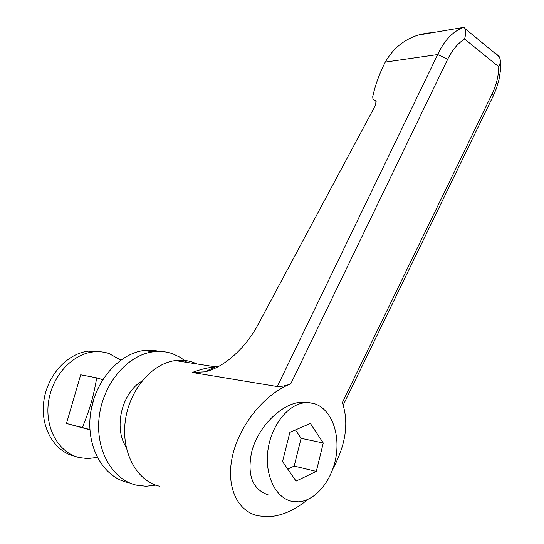 <?xml version="1.0" encoding="UTF-8"?>
<svg xmlns="http://www.w3.org/2000/svg" width="544" height="544" viewBox="0 0 544 544"><rect width="100%" height="100%" fill="white"/><g stroke="black" fill="none" stroke-linecap="round" stroke-linejoin="round"><path stroke-width="0.82" d="M155.795 485.126L146.078 486.261L136.367 485.146C112.003 479.672 94.948 449.256 99.273 416.214C103.387 383.16 127.765 355.035 152.986 351.846C159.854 350.928 166.423 351.574 172.693 353.784L180.275 357.36L187.129 362.433M160.419 351.458L152.32 350.166L143.942 350.492C118.803 353.627 94.534 381.426 90.447 414.12C86.149 446.801 103.149 476.925 127.432 482.399M90.923 410.917L93.976 398.398M97.267 457.395L87.74 458.599L79.05 457.538C58.759 452.724 44.805 428.284 48.464 402.22C51.945 376.142 72.155 354.124 93.221 351.907C98.709 351.302 103.979 351.839 109.024 353.525L120.782 360.108M100.824 351.805L88.448 351.145C67.429 353.335 47.28 375.21 43.812 401.132C40.161 427.033 54.087 451.336 74.331 456.144M89.916 429.583L82.362 427.543C86.503 417.323 89.427 409.108 91.147 402.893C92.997 396.719 94.86 388.382 96.723 377.883L80.689 374.816L66.47 423.47L82.362 427.543M89.93 429.842L66.47 423.47M96.723 377.883L102.714 379.678M207.352 371.192L206.91 370.777M197.023 363.97L193.113 362.338C187.428 360.346 181.478 359.761 175.263 360.59C151.864 363.542 129.2 390.055 125.27 421.199C121.142 452.322 136.809 481.032 159.385 486.186M496.441 54.475L496.339 53.883L499.474 56.97L500.698 61.594L498.773 66.769C498.542 76.065 496.359 85.034 492.225 93.684L342.326 402.628C349.064 422.402 345.923 444.482 332.894 468.867M307.809 499.467C294.59 510.408 281.234 516.181 267.743 516.786L257.917 515.807C236.742 511.013 225.372 485.493 232.771 454.784C240.04 424.102 265.248 393.611 290.768 383.84L447.726 59.167L437.682 54.556L277.297 386.56C281.649 386.621 286.137 385.71 290.768 383.84M315.214 403.961C331.078 409.557 340.041 432.956 336.049 456.586C332.2 480.223 315.819 500.643 298.602 501.826L291.108 501.16C275.257 497.298 264.649 474.851 267.9 450.507C271 426.149 287.178 405.232 303.688 402.907L309.577 402.723L315.214 403.961M218.273 366.636L215.458 366.833C208.141 367.506 200.416 369.396 192.277 372.49L277.297 386.56M447.726 59.167C452.186 50.123 457.803 43.404 464.576 38.998C465.827 34.53 465.977 31.062 465.032 28.601L464.025 27.241L462.203 27.887C452.132 32.144 443.958 41.031 437.682 54.556L385.281 62.091C379.413 73.576 375.217 85.156 372.694 96.846L372.994 99.192L375.938 101.034L375.693 104.842L258.08 324.523C244.61 350.112 222.095 368.159 204.809 371.858L192.277 372.49M268.097 494.802C252.511 489.41 247.017 475.232 251.607 452.268C257.496 427.632 280.718 404.097 300.213 402.295L310.012 402.764M296.079 481.107L282.526 461.598L289.877 432.337L310.379 423.456L323.265 443.006L316.309 471.417L296.079 481.107M295.467 429.916L301.097 438.308L323.265 443.006M301.097 438.308L294.182 466.086L316.309 471.417M294.182 466.086L287.728 469.084M343.216 405.103L493.517 95.37L492.225 93.684M463.168 27.22L464.025 27.241M385.281 62.091C393.026 48.572 403.974 39.569 418.125 35.088L426.17 33.184L433.432 32.586M141.855 381.215C121.89 392.652 113.329 427.89 126.174 447.148M464.576 38.998L498.773 66.769M375.054 100.327L375.761 100.81M373.864 99.892L376.142 101.436M143.942 350.492L152.986 351.846M93.221 351.907L88.448 351.145M300.213 402.295L303.688 402.907M464.134 27.288L418.125 35.088M500.684 61.594L500.446 70.523L499.004 79.574L496.434 88.434L493.51 95.377M215.478 366.833L204.796 371.831M175.263 360.59L215.458 366.833M465.032 28.601L499.474 56.97"/></g></svg>
